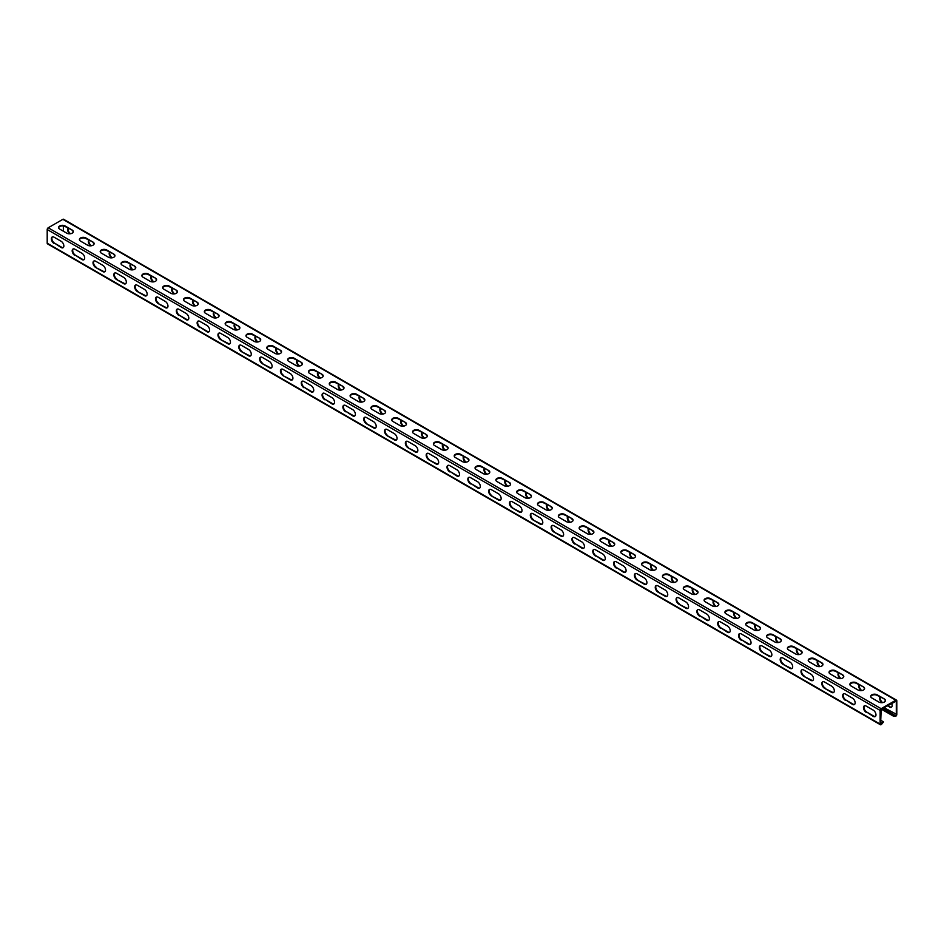 <?xml version="1.0" encoding="UTF-8"?>
<svg xmlns="http://www.w3.org/2000/svg" width="944" height="944" viewBox="0 0 944 944"><rect width="100%" height="100%" fill="white"/><g stroke="black" fill="none" stroke-linecap="round" stroke-linejoin="round"><path stroke-width="1.42" d="M881.318 709.156L893.472 716.177L895.301 716.343A1.416 0.814 120 0 0 896.8 714.478L896.8 700.802A1.416 0.814 120 0 0 896.505 700.153A1.416 0.814 120 0 0 895.797 700.224L881.141 708.684A1.416 0.814 120 0 0 880.138 710.419L880.138 724.095A1.416 0.814 120 0 0 880.433 724.744A1.416 0.814 120 0 0 881.637 724.225L883.478 721.948L880.646 720.107M880.433 724.744L47.495 243.847A1.416 0.814 -60 0 1 47.2 243.198L47.2 229.522A1.416 0.814 -60 0 1 48.203 227.787L62.859 219.327A1.416 0.814 -60 0 1 63.567 219.256L896.505 700.153M866.191 712.331A3.823 2.207 -120 0 1 863.689 708.956A3.823 2.207 -120 0 1 864.279 705.888A3.823 2.207 -120 0 1 866.191 706.077L873.271 710.159A3.823 2.207 -120 0 1 875.772 713.534A3.823 2.207 -120 0 1 875.182 716.602A3.823 2.207 -120 0 1 873.271 716.413L866.686 712.036L873.766 716.13A3.823 2.207 -120 0 0 875.418 716.437M845.364 700.306A3.823 2.207 -120 0 1 842.862 696.932A3.823 2.207 -120 0 1 843.452 693.864A3.823 2.207 -120 0 1 845.364 694.052L852.444 698.135A3.823 2.207 -120 0 1 854.945 701.51A3.823 2.207 -120 0 1 854.355 704.578A3.823 2.207 -120 0 1 852.444 704.389L845.871 700.011L852.951 704.106A3.823 2.207 -120 0 0 854.591 704.413M824.537 688.282A3.823 2.207 -120 0 1 822.047 684.907A3.823 2.207 -120 0 1 822.625 681.839A3.823 2.207 -120 0 1 824.537 682.028L831.617 686.123A3.823 2.207 -120 0 1 834.118 689.486A3.823 2.207 -120 0 1 833.54 692.554A3.823 2.207 -120 0 1 831.617 692.365L824.537 688.282L832.124 692.082A3.823 2.207 -120 0 0 833.764 692.389M803.722 676.258A3.823 2.207 -120 0 1 801.22 672.883A3.823 2.207 -120 0 1 801.81 669.815A3.823 2.207 -120 0 1 803.722 670.004L810.802 674.099A3.823 2.207 -120 0 1 813.303 677.473A3.823 2.207 -120 0 1 812.713 680.541A3.823 2.207 -120 0 1 810.802 680.353L803.722 676.258L811.297 680.058A3.823 2.207 -120 0 0 812.949 680.364M782.895 664.234A3.823 2.207 -120 0 1 780.393 660.859A3.823 2.207 -120 0 1 780.983 657.791A3.823 2.207 -120 0 1 782.895 657.992L789.975 662.074A3.823 2.207 -120 0 1 792.476 665.449A3.823 2.207 -120 0 1 791.886 668.517A3.823 2.207 -120 0 1 789.975 668.328L782.895 664.234L790.47 668.033A3.823 2.207 -120 0 0 792.122 668.34M762.068 652.21A3.823 2.207 -120 0 1 759.566 648.847A3.823 2.207 -120 0 1 760.156 645.779A3.823 2.207 -120 0 1 762.068 645.967L769.148 650.05A3.823 2.207 -120 0 1 771.649 653.425A3.823 2.207 -120 0 1 771.071 656.493A3.823 2.207 -120 0 1 769.148 656.304L762.068 652.21L769.655 656.009A3.823 2.207 -120 0 0 771.295 656.316M741.252 640.197A3.823 2.207 -120 0 1 738.751 636.822A3.823 2.207 -120 0 1 739.329 633.754A3.823 2.207 -120 0 1 741.252 633.943L748.332 638.026A3.823 2.207 -120 0 1 750.834 641.401A3.823 2.207 -120 0 1 750.244 644.469A3.823 2.207 -120 0 1 748.332 644.28L741.748 639.902L748.828 643.997A3.823 2.207 -120 0 0 750.48 644.292M720.425 628.173A3.823 2.207 -120 0 1 717.924 624.798A3.823 2.207 -120 0 1 718.514 621.73A3.823 2.207 -120 0 1 720.425 621.919L727.505 626.002A3.823 2.207 -120 0 1 730.007 629.377A3.823 2.207 -120 0 1 729.417 632.445A3.823 2.207 -120 0 1 727.505 632.256L720.921 627.878L728.001 631.973A3.823 2.207 -120 0 0 729.653 632.279M699.598 616.149A3.823 2.207 -120 0 1 697.097 612.774A3.823 2.207 -120 0 1 697.687 609.706A3.823 2.207 -120 0 1 699.598 609.895L706.678 613.989A3.823 2.207 -120 0 1 709.18 617.352A3.823 2.207 -120 0 1 708.59 620.42A3.823 2.207 -120 0 1 706.678 620.232L700.106 615.854L707.186 619.948A3.823 2.207 -120 0 0 708.826 620.255M678.783 604.125A3.823 2.207 -120 0 1 676.282 600.75A3.823 2.207 -120 0 1 676.86 597.682A3.823 2.207 -120 0 1 678.783 597.871L685.863 601.965A3.823 2.207 -120 0 1 688.353 605.34A3.823 2.207 -120 0 1 687.775 608.408A3.823 2.207 -120 0 1 685.863 608.219L678.783 604.125L686.359 607.924A3.823 2.207 -120 0 0 688.011 608.231M657.956 592.1A3.823 2.207 -120 0 1 655.455 588.726A3.823 2.207 -120 0 1 656.045 585.658A3.823 2.207 -120 0 1 657.956 585.846L665.036 589.941A3.823 2.207 -120 0 1 667.538 593.316A3.823 2.207 -120 0 1 666.948 596.384A3.823 2.207 -120 0 1 665.036 596.195L657.956 592.1L665.532 595.9A3.823 2.207 -120 0 0 667.184 596.207M637.129 580.076A3.823 2.207 -120 0 1 634.628 576.713A3.823 2.207 -120 0 1 635.218 573.645A3.823 2.207 -120 0 1 637.129 573.834L644.209 577.917A3.823 2.207 -120 0 1 646.711 581.292A3.823 2.207 -120 0 1 646.121 584.36A3.823 2.207 -120 0 1 644.209 584.171L637.129 580.076L644.705 583.876A3.823 2.207 -120 0 0 646.357 584.183M616.302 568.064A3.823 2.207 -120 0 1 613.801 564.689A3.823 2.207 -120 0 1 614.391 561.621A3.823 2.207 -120 0 1 616.302 561.81L623.382 565.893A3.823 2.207 -120 0 1 625.884 569.267A3.823 2.207 -120 0 1 625.306 572.335A3.823 2.207 -120 0 1 623.382 572.147L616.81 567.769L623.89 571.863A3.823 2.207 -120 0 0 625.53 572.158M595.487 556.04A3.823 2.207 -120 0 1 592.985 552.665A3.823 2.207 -120 0 1 593.564 549.597A3.823 2.207 -120 0 1 595.487 549.786L602.567 553.868A3.823 2.207 -120 0 1 605.069 557.243A3.823 2.207 -120 0 1 604.479 560.311A3.823 2.207 -120 0 1 602.567 560.122L595.983 555.745L603.063 559.839A3.823 2.207 -120 0 0 604.715 560.146M574.66 544.015A3.823 2.207 -120 0 1 572.158 540.641A3.823 2.207 -120 0 1 572.748 537.573A3.823 2.207 -120 0 1 574.66 537.761L581.74 541.844A3.823 2.207 -120 0 1 584.242 545.219A3.823 2.207 -120 0 1 583.652 548.287A3.823 2.207 -120 0 1 581.74 548.098L575.156 543.72L582.236 547.815A3.823 2.207 -120 0 0 583.888 548.122M553.833 531.991A3.823 2.207 -120 0 1 551.331 528.616A3.823 2.207 -120 0 1 551.921 525.548A3.823 2.207 -120 0 1 553.833 525.737L560.913 529.832A3.823 2.207 -120 0 1 563.415 533.207A3.823 2.207 -120 0 1 562.836 536.275A3.823 2.207 -120 0 1 560.913 536.074L553.833 531.991L561.42 535.791A3.823 2.207 -120 0 0 563.061 536.098M533.018 519.967A3.823 2.207 -120 0 1 530.516 516.592A3.823 2.207 -120 0 1 531.094 513.524A3.823 2.207 -120 0 1 533.018 513.713L540.098 517.808A3.823 2.207 -120 0 1 542.599 521.182A3.823 2.207 -120 0 1 542.009 524.25A3.823 2.207 -120 0 1 540.098 524.062L533.018 519.967L540.593 523.767A3.823 2.207 -120 0 0 542.245 524.073M512.191 507.943A3.823 2.207 -120 0 1 509.689 504.568A3.823 2.207 -120 0 1 510.279 501.5A3.823 2.207 -120 0 1 512.191 501.701L519.271 505.783A3.823 2.207 -120 0 1 521.772 509.158A3.823 2.207 -120 0 1 521.182 512.226A3.823 2.207 -120 0 1 519.271 512.037L512.191 507.943L519.766 511.742A3.823 2.207 -120 0 0 521.418 512.049M491.364 495.93A3.823 2.207 -120 0 1 488.862 492.556A3.823 2.207 -120 0 1 489.452 489.488A3.823 2.207 -120 0 1 491.364 489.676L498.444 493.759A3.823 2.207 -120 0 1 500.945 497.134A3.823 2.207 -120 0 1 500.355 500.202A3.823 2.207 -120 0 1 498.444 500.013L491.364 495.93L498.951 499.718A3.823 2.207 -120 0 0 500.591 500.025M470.537 483.906A3.823 2.207 -120 0 1 468.047 480.531A3.823 2.207 -120 0 1 468.625 477.463A3.823 2.207 -120 0 1 470.537 477.652L477.617 481.735A3.823 2.207 -120 0 1 480.118 485.11A3.823 2.207 -120 0 1 479.54 488.178A3.823 2.207 -120 0 1 477.617 487.989L471.044 483.611L478.124 487.706A3.823 2.207 -120 0 0 479.764 488.013M449.722 471.882A3.823 2.207 -120 0 1 447.22 468.507A3.823 2.207 -120 0 1 447.81 465.439A3.823 2.207 -120 0 1 449.722 465.628L456.802 469.711A3.823 2.207 -120 0 1 459.303 473.086A3.823 2.207 -120 0 1 458.713 476.154A3.823 2.207 -120 0 1 456.802 475.965L450.217 471.587L457.297 475.682A3.823 2.207 -120 0 0 458.949 475.988M428.895 459.858A3.823 2.207 -120 0 1 426.393 456.483A3.823 2.207 -120 0 1 426.983 453.415A3.823 2.207 -120 0 1 428.895 453.604L435.975 457.698A3.823 2.207 -120 0 1 438.476 461.061A3.823 2.207 -120 0 1 437.886 464.129A3.823 2.207 -120 0 1 435.975 463.941L428.895 459.858L436.47 463.657A3.823 2.207 -120 0 0 438.122 463.964M408.068 447.834A3.823 2.207 -120 0 1 405.566 444.459A3.823 2.207 -120 0 1 406.156 441.391A3.823 2.207 -120 0 1 408.068 441.58L415.148 445.674A3.823 2.207 -120 0 1 417.649 449.049A3.823 2.207 -120 0 1 417.071 452.117A3.823 2.207 -120 0 1 415.148 451.928L408.068 447.834L415.655 451.633A3.823 2.207 -120 0 0 417.295 451.94M387.252 435.809A3.823 2.207 -120 0 1 384.751 432.435A3.823 2.207 -120 0 1 385.329 429.367A3.823 2.207 -120 0 1 387.252 429.555L394.332 433.65A3.823 2.207 -120 0 1 396.834 437.025A3.823 2.207 -120 0 1 396.244 440.093A3.823 2.207 -120 0 1 394.332 439.904L387.252 435.809L394.828 439.609A3.823 2.207 -120 0 0 396.48 439.916M366.425 423.785A3.823 2.207 -120 0 1 363.924 420.422A3.823 2.207 -120 0 1 364.514 417.354A3.823 2.207 -120 0 1 366.425 417.543L373.505 421.626A3.823 2.207 -120 0 1 376.007 425.001A3.823 2.207 -120 0 1 375.417 428.069A3.823 2.207 -120 0 1 373.505 427.88L366.425 423.785L374.001 427.585A3.823 2.207 -120 0 0 375.653 427.892M345.598 411.773A3.823 2.207 -120 0 1 343.097 408.398A3.823 2.207 -120 0 1 343.687 405.33A3.823 2.207 -120 0 1 345.598 405.519L352.678 409.602A3.823 2.207 -120 0 1 355.18 412.976A3.823 2.207 -120 0 1 354.59 416.044A3.823 2.207 -120 0 1 352.678 415.856L346.106 411.478L353.186 415.572A3.823 2.207 -120 0 0 354.826 415.867M324.783 399.749A3.823 2.207 -120 0 1 322.282 396.374A3.823 2.207 -120 0 1 322.86 393.306A3.823 2.207 -120 0 1 324.783 393.495L331.863 397.577A3.823 2.207 -120 0 1 334.353 400.952A3.823 2.207 -120 0 1 333.775 404.02A3.823 2.207 -120 0 1 331.863 403.831L325.279 399.454L332.359 403.548A3.823 2.207 -120 0 0 334.011 403.855M303.956 387.724A3.823 2.207 -120 0 1 301.455 384.35A3.823 2.207 -120 0 1 302.045 381.282A3.823 2.207 -120 0 1 303.956 381.47L311.036 385.565A3.823 2.207 -120 0 1 313.538 388.928A3.823 2.207 -120 0 1 312.948 391.996A3.823 2.207 -120 0 1 311.036 391.807L304.452 387.429L311.532 391.524A3.823 2.207 -120 0 0 313.184 391.831M283.129 375.7A3.823 2.207 -120 0 1 280.628 372.325A3.823 2.207 -120 0 1 281.218 369.257A3.823 2.207 -120 0 1 283.129 369.446L290.209 373.541A3.823 2.207 -120 0 1 292.711 376.916A3.823 2.207 -120 0 1 292.121 379.984A3.823 2.207 -120 0 1 290.209 379.783L283.129 375.7L290.705 379.5A3.823 2.207 -120 0 0 292.357 379.807M262.302 363.676A3.823 2.207 -120 0 1 259.801 360.301A3.823 2.207 -120 0 1 260.391 357.233A3.823 2.207 -120 0 1 262.302 357.422L269.382 361.517A3.823 2.207 -120 0 1 271.884 364.891A3.823 2.207 -120 0 1 271.306 367.959A3.823 2.207 -120 0 1 269.382 367.771L262.302 363.676L269.89 367.476A3.823 2.207 -120 0 0 271.53 367.782M241.487 351.652A3.823 2.207 -120 0 1 238.985 348.277A3.823 2.207 -120 0 1 239.564 345.221A3.823 2.207 -120 0 1 241.487 345.41L248.567 349.492A3.823 2.207 -120 0 1 251.069 352.867A3.823 2.207 -120 0 1 250.479 355.935A3.823 2.207 -120 0 1 248.567 355.746L241.487 351.652L249.063 355.451A3.823 2.207 -120 0 0 250.715 355.758M220.66 339.639A3.823 2.207 -120 0 1 218.158 336.265A3.823 2.207 -120 0 1 218.748 333.197A3.823 2.207 -120 0 1 220.66 333.385L227.74 337.468A3.823 2.207 -120 0 1 230.242 340.843A3.823 2.207 -120 0 1 229.652 343.911A3.823 2.207 -120 0 1 227.74 343.722L220.66 339.639L228.236 343.427A3.823 2.207 -120 0 0 229.888 343.734M199.833 327.615A3.823 2.207 -120 0 1 197.331 324.24A3.823 2.207 -120 0 1 197.921 321.172A3.823 2.207 -120 0 1 199.833 321.361L206.913 325.444A3.823 2.207 -120 0 1 209.415 328.819A3.823 2.207 -120 0 1 208.836 331.887A3.823 2.207 -120 0 1 206.913 331.698L200.34 327.32L207.42 331.415A3.823 2.207 -120 0 0 209.061 331.722M179.018 315.591A3.823 2.207 -120 0 1 176.516 312.216A3.823 2.207 -120 0 1 177.094 309.148A3.823 2.207 -120 0 1 179.018 309.337L186.098 313.42A3.823 2.207 -120 0 1 188.599 316.795A3.823 2.207 -120 0 1 188.009 319.863A3.823 2.207 -120 0 1 186.098 319.674L179.513 315.296L186.593 319.391A3.823 2.207 -120 0 0 188.245 319.697M158.191 303.567A3.823 2.207 -120 0 1 155.689 300.192A3.823 2.207 -120 0 1 156.279 297.124A3.823 2.207 -120 0 1 158.191 297.313L165.271 301.407A3.823 2.207 -120 0 1 167.772 304.782A3.823 2.207 -120 0 1 167.182 307.838A3.823 2.207 -120 0 1 165.271 307.65L158.191 303.567L165.766 307.366A3.823 2.207 -120 0 0 167.418 307.673M137.364 291.543A3.823 2.207 -120 0 1 134.862 288.168A3.823 2.207 -120 0 1 135.452 285.1A3.823 2.207 -120 0 1 137.364 285.289L144.444 289.383A3.823 2.207 -120 0 1 146.945 292.758A3.823 2.207 -120 0 1 146.355 295.826A3.823 2.207 -120 0 1 144.444 295.637L137.364 291.543L144.951 295.342A3.823 2.207 -120 0 0 146.591 295.649M116.537 279.518A3.823 2.207 -120 0 1 114.047 276.144A3.823 2.207 -120 0 1 114.625 273.076A3.823 2.207 -120 0 1 116.537 273.276L123.617 277.359A3.823 2.207 -120 0 1 126.118 280.734A3.823 2.207 -120 0 1 125.54 283.802A3.823 2.207 -120 0 1 123.617 283.613L116.537 279.518L124.124 283.318A3.823 2.207 -120 0 0 125.764 283.625M95.722 267.494A3.823 2.207 -120 0 1 93.22 264.131A3.823 2.207 -120 0 1 93.81 261.063A3.823 2.207 -120 0 1 95.722 261.252L102.802 265.335A3.823 2.207 -120 0 1 105.303 268.71A3.823 2.207 -120 0 1 104.713 271.778A3.823 2.207 -120 0 1 102.802 271.589L95.722 267.494L103.297 271.294A3.823 2.207 -120 0 0 104.949 271.601M74.895 255.482A3.823 2.207 -120 0 1 72.393 252.107A3.823 2.207 -120 0 1 72.983 249.039A3.823 2.207 -120 0 1 74.895 249.228L81.975 253.311A3.823 2.207 -120 0 1 84.476 256.685A3.823 2.207 -120 0 1 83.886 259.753A3.823 2.207 -120 0 1 81.975 259.565L75.39 255.187L82.47 259.281A3.823 2.207 -120 0 0 84.122 259.576M54.068 243.458A3.823 2.207 -120 0 1 51.566 240.083A3.823 2.207 -120 0 1 52.156 237.015A3.823 2.207 -120 0 1 54.068 237.204L61.148 241.286A3.823 2.207 -120 0 1 63.649 244.661A3.823 2.207 -120 0 1 63.071 247.729A3.823 2.207 -120 0 1 61.148 247.54L54.575 243.163L61.655 247.257A3.823 2.207 -120 0 0 63.295 247.564M882.003 708.767L893.72 715.54L895.549 715.694L896.304 714.761L896.304 701.085L881.141 709.263L880.646 723.812L883.218 721.594M884.304 698.926A3.823 2.207 0 0 1 885.425 700.483A3.823 2.207 0 0 1 883.065 702.525A3.823 2.207 0 0 1 878.888 702.053L871.808 697.958A3.823 2.207 0 0 1 870.687 696.401A3.823 2.207 0 0 1 873.058 694.359A3.823 2.207 0 0 1 877.224 694.831L884.304 698.926L877.224 695.409A3.823 2.207 0 0 0 873.283 694.878A3.823 2.207 0 0 0 870.722 696.684M863.477 686.902A3.823 2.207 0 0 1 864.598 688.459A3.823 2.207 0 0 1 862.238 690.501A3.823 2.207 0 0 1 858.072 690.029L850.992 685.934A3.823 2.207 0 0 1 849.871 684.376A3.823 2.207 0 0 1 852.231 682.335A3.823 2.207 0 0 1 856.397 682.819L863.477 686.902L856.397 683.385A3.823 2.207 0 0 0 852.467 682.866A3.823 2.207 0 0 0 849.895 684.66M842.662 674.877A3.823 2.207 0 0 1 843.783 676.447A3.823 2.207 0 0 1 841.423 678.488A3.823 2.207 0 0 1 837.245 678.004L830.165 673.922A3.823 2.207 0 0 1 829.044 672.352A3.823 2.207 0 0 1 831.404 670.311A3.823 2.207 0 0 1 835.582 670.795L842.662 674.877L835.582 671.373A3.823 2.207 0 0 0 831.64 670.842A3.823 2.207 0 0 0 829.08 672.647M821.835 662.853A3.823 2.207 0 0 1 822.956 664.423A3.823 2.207 0 0 1 820.596 666.464A3.823 2.207 0 0 1 816.418 665.98L809.338 661.897A3.823 2.207 0 0 1 808.217 660.328A3.823 2.207 0 0 1 810.577 658.287A3.823 2.207 0 0 1 814.755 658.77L821.835 662.853L814.755 659.349A3.823 2.207 0 0 0 810.813 658.818A3.823 2.207 0 0 0 808.253 660.623M801.008 650.829A3.823 2.207 0 0 1 802.129 652.398A3.823 2.207 0 0 1 799.769 654.44A3.823 2.207 0 0 1 795.603 653.956L788.523 649.873A3.823 2.207 0 0 1 787.402 648.304A3.823 2.207 0 0 1 789.762 646.262A3.823 2.207 0 0 1 793.928 646.746L801.008 650.829L793.928 647.324A3.823 2.207 0 0 0 789.998 646.793A3.823 2.207 0 0 0 787.426 648.599M780.192 638.817A3.823 2.207 0 0 1 781.313 640.374A3.823 2.207 0 0 1 778.942 642.416A3.823 2.207 0 0 1 774.776 641.932L767.696 637.849A3.823 2.207 0 0 1 766.575 636.291A3.823 2.207 0 0 1 768.935 634.25A3.823 2.207 0 0 1 773.112 634.722L780.192 638.817L773.112 635.3A3.823 2.207 0 0 0 769.171 634.769A3.823 2.207 0 0 0 766.611 636.575M759.365 626.792A3.823 2.207 0 0 1 760.486 628.35A3.823 2.207 0 0 1 758.126 630.391A3.823 2.207 0 0 1 753.949 629.919L746.869 625.825A3.823 2.207 0 0 1 745.748 624.267A3.823 2.207 0 0 1 748.108 622.226A3.823 2.207 0 0 1 752.285 622.698L759.365 626.792L752.285 623.276A3.823 2.207 0 0 0 748.344 622.745A3.823 2.207 0 0 0 745.784 624.55M738.538 614.768A3.823 2.207 0 0 1 739.659 616.326A3.823 2.207 0 0 1 737.299 618.367A3.823 2.207 0 0 1 733.122 617.895L726.042 613.801A3.823 2.207 0 0 1 724.921 612.243A3.823 2.207 0 0 1 727.293 610.202A3.823 2.207 0 0 1 731.458 610.674L738.538 614.768L731.458 611.252A3.823 2.207 0 0 0 727.529 610.721A3.823 2.207 0 0 0 724.957 612.526M717.723 602.744A3.823 2.207 0 0 1 718.844 604.313A3.823 2.207 0 0 1 716.472 606.355A3.823 2.207 0 0 1 712.307 605.871L705.227 601.788A3.823 2.207 0 0 1 704.106 600.219A3.823 2.207 0 0 1 706.466 598.177A3.823 2.207 0 0 1 710.643 598.661L717.723 602.744L710.643 599.239A3.823 2.207 0 0 0 706.702 598.708A3.823 2.207 0 0 0 704.13 600.514M696.896 590.72A3.823 2.207 0 0 1 698.017 592.289A3.823 2.207 0 0 1 695.657 594.331A3.823 2.207 0 0 1 691.48 593.847L684.4 589.764A3.823 2.207 0 0 1 683.279 588.195A3.823 2.207 0 0 1 685.639 586.153A3.823 2.207 0 0 1 689.816 586.637L696.896 590.72L689.816 587.215A3.823 2.207 0 0 0 685.875 586.684A3.823 2.207 0 0 0 683.314 588.49M676.069 578.696A3.823 2.207 0 0 1 677.19 580.265A3.823 2.207 0 0 1 674.83 582.306A3.823 2.207 0 0 1 670.653 581.823L663.573 577.74A3.823 2.207 0 0 1 662.452 576.17A3.823 2.207 0 0 1 664.824 574.129A3.823 2.207 0 0 1 668.989 574.613L676.069 578.696L668.989 575.191A3.823 2.207 0 0 0 665.048 574.66A3.823 2.207 0 0 0 662.487 576.465M655.242 566.683A3.823 2.207 0 0 1 656.363 568.241A3.823 2.207 0 0 1 654.003 570.282A3.823 2.207 0 0 1 649.838 569.798L642.758 565.716A3.823 2.207 0 0 1 641.637 564.158A3.823 2.207 0 0 1 643.997 562.117A3.823 2.207 0 0 1 648.162 562.589L655.242 566.683L648.162 563.167A3.823 2.207 0 0 0 644.233 562.636A3.823 2.207 0 0 0 641.66 564.441M634.427 554.659A3.823 2.207 0 0 1 635.548 556.217A3.823 2.207 0 0 1 633.176 558.258A3.823 2.207 0 0 1 629.011 557.786L621.931 553.691A3.823 2.207 0 0 1 620.81 552.134A3.823 2.207 0 0 1 623.17 550.092A3.823 2.207 0 0 1 627.347 550.564L634.427 554.659L627.347 551.143A3.823 2.207 0 0 0 623.406 550.612A3.823 2.207 0 0 0 620.845 552.417M613.6 542.635A3.823 2.207 0 0 1 614.721 544.192A3.823 2.207 0 0 1 612.361 546.234A3.823 2.207 0 0 1 608.184 545.762L601.104 541.667A3.823 2.207 0 0 1 599.983 540.11A3.823 2.207 0 0 1 602.343 538.068A3.823 2.207 0 0 1 606.52 538.54L613.6 542.635L606.52 539.118A3.823 2.207 0 0 0 602.579 538.587A3.823 2.207 0 0 0 600.018 540.393M592.773 530.611A3.823 2.207 0 0 1 593.894 532.168A3.823 2.207 0 0 1 591.534 534.21A3.823 2.207 0 0 1 587.357 533.738L580.277 529.643A3.823 2.207 0 0 1 579.156 528.085A3.823 2.207 0 0 1 581.528 526.044A3.823 2.207 0 0 1 585.693 526.528L592.773 530.611L585.693 527.094A3.823 2.207 0 0 0 581.764 526.575A3.823 2.207 0 0 0 579.191 528.369M571.958 518.586A3.823 2.207 0 0 1 573.079 520.156A3.823 2.207 0 0 1 570.707 522.197A3.823 2.207 0 0 1 566.542 521.713L559.462 517.631A3.823 2.207 0 0 1 558.341 516.061A3.823 2.207 0 0 1 560.701 514.02A3.823 2.207 0 0 1 564.878 514.504L571.958 518.586L564.878 515.082A3.823 2.207 0 0 0 560.937 514.551A3.823 2.207 0 0 0 558.376 516.356M551.131 506.562A3.823 2.207 0 0 1 552.252 508.132A3.823 2.207 0 0 1 549.892 510.173A3.823 2.207 0 0 1 545.715 509.689L538.635 505.606A3.823 2.207 0 0 1 537.514 504.037A3.823 2.207 0 0 1 539.874 501.996A3.823 2.207 0 0 1 544.051 502.479L551.131 506.562L544.051 503.058A3.823 2.207 0 0 0 540.11 502.527A3.823 2.207 0 0 0 537.549 504.332M530.304 494.538A3.823 2.207 0 0 1 531.425 496.107A3.823 2.207 0 0 1 529.065 498.149A3.823 2.207 0 0 1 524.888 497.665L517.808 493.582A3.823 2.207 0 0 1 516.687 492.025A3.823 2.207 0 0 1 519.058 489.971A3.823 2.207 0 0 1 523.224 490.455L530.304 494.538L523.224 491.033A3.823 2.207 0 0 0 519.283 490.502A3.823 2.207 0 0 0 516.722 492.308M509.477 482.526A3.823 2.207 0 0 1 510.598 484.083A3.823 2.207 0 0 1 508.238 486.125A3.823 2.207 0 0 1 504.072 485.653L496.992 481.558A3.823 2.207 0 0 1 495.871 480A3.823 2.207 0 0 1 498.231 477.959A3.823 2.207 0 0 1 502.397 478.431L509.477 482.526L502.397 479.009A3.823 2.207 0 0 0 498.467 478.478A3.823 2.207 0 0 0 495.895 480.284M488.662 470.501A3.823 2.207 0 0 1 489.783 472.059A3.823 2.207 0 0 1 487.423 474.1A3.823 2.207 0 0 1 483.245 473.628L476.165 469.534A3.823 2.207 0 0 1 475.044 467.976A3.823 2.207 0 0 1 477.404 465.935A3.823 2.207 0 0 1 481.582 466.407L488.662 470.501L481.582 466.985A3.823 2.207 0 0 0 477.64 466.454A3.823 2.207 0 0 0 475.08 468.259M467.835 458.477A3.823 2.207 0 0 1 468.956 460.035A3.823 2.207 0 0 1 466.596 462.076A3.823 2.207 0 0 1 462.418 461.604L455.338 457.51A3.823 2.207 0 0 1 454.217 455.952A3.823 2.207 0 0 1 456.577 453.911A3.823 2.207 0 0 1 460.755 454.394L467.835 458.477L460.755 454.961A3.823 2.207 0 0 0 456.813 454.442A3.823 2.207 0 0 0 454.253 456.235M447.008 446.453A3.823 2.207 0 0 1 448.129 448.022A3.823 2.207 0 0 1 445.769 450.064A3.823 2.207 0 0 1 441.603 449.58L434.523 445.497A3.823 2.207 0 0 1 433.402 443.928A3.823 2.207 0 0 1 435.762 441.886A3.823 2.207 0 0 1 439.928 442.37L447.008 446.453L439.928 442.948A3.823 2.207 0 0 0 435.998 442.417A3.823 2.207 0 0 0 433.426 444.223M426.192 434.429A3.823 2.207 0 0 1 427.313 435.998A3.823 2.207 0 0 1 424.942 438.04A3.823 2.207 0 0 1 420.776 437.556L413.696 433.473A3.823 2.207 0 0 1 412.575 431.904A3.823 2.207 0 0 1 414.935 429.862A3.823 2.207 0 0 1 419.112 430.346L426.192 434.429L419.112 430.924A3.823 2.207 0 0 0 415.171 430.393A3.823 2.207 0 0 0 412.611 432.199M405.365 422.405A3.823 2.207 0 0 1 406.486 423.974A3.823 2.207 0 0 1 404.126 426.015A3.823 2.207 0 0 1 399.949 425.532L392.869 421.449A3.823 2.207 0 0 1 391.748 419.879A3.823 2.207 0 0 1 394.108 417.838A3.823 2.207 0 0 1 398.285 418.322L405.365 422.405L398.285 418.9A3.823 2.207 0 0 0 394.344 418.369A3.823 2.207 0 0 0 391.784 420.174M384.538 410.392A3.823 2.207 0 0 1 385.659 411.95A3.823 2.207 0 0 1 383.299 413.991A3.823 2.207 0 0 1 379.122 413.507L372.042 409.425A3.823 2.207 0 0 1 370.921 407.867A3.823 2.207 0 0 1 373.293 405.826A3.823 2.207 0 0 1 377.458 406.298L384.538 410.392L377.458 406.876A3.823 2.207 0 0 0 373.529 406.345A3.823 2.207 0 0 0 370.957 408.15M363.723 398.368A3.823 2.207 0 0 1 364.844 399.926A3.823 2.207 0 0 1 362.472 401.967A3.823 2.207 0 0 1 358.307 401.495L351.227 397.4A3.823 2.207 0 0 1 350.106 395.843A3.823 2.207 0 0 1 352.466 393.801A3.823 2.207 0 0 1 356.643 394.273L363.723 398.368L356.643 394.852A3.823 2.207 0 0 0 352.702 394.321A3.823 2.207 0 0 0 350.13 396.126M342.896 386.344A3.823 2.207 0 0 1 344.017 387.901A3.823 2.207 0 0 1 341.657 389.943A3.823 2.207 0 0 1 337.48 389.471L330.4 385.376A3.823 2.207 0 0 1 329.279 383.819A3.823 2.207 0 0 1 331.639 381.777A3.823 2.207 0 0 1 335.816 382.249L342.896 386.344L335.816 382.827A3.823 2.207 0 0 0 331.875 382.296A3.823 2.207 0 0 0 329.314 384.102M322.069 374.32A3.823 2.207 0 0 1 323.19 375.877A3.823 2.207 0 0 1 320.83 377.93A3.823 2.207 0 0 1 316.653 377.447L309.573 373.364A3.823 2.207 0 0 1 308.452 371.794A3.823 2.207 0 0 1 310.824 369.753A3.823 2.207 0 0 1 314.989 370.237L322.069 374.32L314.989 370.815A3.823 2.207 0 0 0 311.048 370.284A3.823 2.207 0 0 0 308.487 372.089M301.242 362.295A3.823 2.207 0 0 1 302.363 363.865A3.823 2.207 0 0 1 300.003 365.906A3.823 2.207 0 0 1 295.838 365.422L288.758 361.34A3.823 2.207 0 0 1 287.637 359.77A3.823 2.207 0 0 1 289.997 357.729A3.823 2.207 0 0 1 294.162 358.213L301.242 362.295L294.162 358.791A3.823 2.207 0 0 0 290.233 358.26A3.823 2.207 0 0 0 287.66 360.065M280.427 350.271A3.823 2.207 0 0 1 281.548 351.841A3.823 2.207 0 0 1 279.176 353.882A3.823 2.207 0 0 1 275.011 353.398L267.931 349.315A3.823 2.207 0 0 1 266.81 347.746A3.823 2.207 0 0 1 269.17 345.705A3.823 2.207 0 0 1 273.347 346.188L280.427 350.271L273.347 346.767A3.823 2.207 0 0 0 269.406 346.236A3.823 2.207 0 0 0 266.845 348.041M259.6 338.247A3.823 2.207 0 0 1 260.721 339.816A3.823 2.207 0 0 1 258.361 341.858A3.823 2.207 0 0 1 254.184 341.374L247.104 337.291A3.823 2.207 0 0 1 245.983 335.734A3.823 2.207 0 0 1 248.343 333.68A3.823 2.207 0 0 1 252.52 334.164L259.6 338.247L252.52 334.742A3.823 2.207 0 0 0 248.579 334.211A3.823 2.207 0 0 0 246.018 336.017M238.773 326.235A3.823 2.207 0 0 1 239.894 327.792A3.823 2.207 0 0 1 237.534 329.834A3.823 2.207 0 0 1 233.357 329.362L226.277 325.267A3.823 2.207 0 0 1 225.156 323.709A3.823 2.207 0 0 1 227.528 321.668A3.823 2.207 0 0 1 231.693 322.14L238.773 326.235L231.693 322.718A3.823 2.207 0 0 0 227.764 322.187A3.823 2.207 0 0 0 225.191 323.993M217.958 314.21A3.823 2.207 0 0 1 219.079 315.768A3.823 2.207 0 0 1 216.707 317.809A3.823 2.207 0 0 1 212.542 317.337L205.462 313.243A3.823 2.207 0 0 1 204.341 311.685A3.823 2.207 0 0 1 206.701 309.644A3.823 2.207 0 0 1 210.878 310.116L217.958 314.21L210.878 310.694A3.823 2.207 0 0 0 206.937 310.163A3.823 2.207 0 0 0 204.376 311.968M197.131 302.186A3.823 2.207 0 0 1 198.252 303.744A3.823 2.207 0 0 1 195.892 305.785A3.823 2.207 0 0 1 191.715 305.313L184.635 301.219A3.823 2.207 0 0 1 183.514 299.661A3.823 2.207 0 0 1 185.874 297.62A3.823 2.207 0 0 1 190.051 298.103L197.131 302.186L190.051 298.67A3.823 2.207 0 0 0 186.11 298.151A3.823 2.207 0 0 0 183.549 299.944M176.304 290.162A3.823 2.207 0 0 1 177.425 291.731A3.823 2.207 0 0 1 175.065 293.773A3.823 2.207 0 0 1 170.888 293.289L163.808 289.206A3.823 2.207 0 0 1 162.687 287.637A3.823 2.207 0 0 1 165.058 285.595A3.823 2.207 0 0 1 169.224 286.079L176.304 290.162L169.224 286.657A3.823 2.207 0 0 0 165.283 286.126A3.823 2.207 0 0 0 162.722 287.932M155.477 278.138A3.823 2.207 0 0 1 156.598 279.707A3.823 2.207 0 0 1 154.238 281.749A3.823 2.207 0 0 1 150.072 281.265L142.992 277.182A3.823 2.207 0 0 1 141.871 275.613A3.823 2.207 0 0 1 144.231 273.571A3.823 2.207 0 0 1 148.397 274.055L155.477 278.138L148.397 274.633A3.823 2.207 0 0 0 144.467 274.102A3.823 2.207 0 0 0 141.895 275.908M134.662 266.114A3.823 2.207 0 0 1 135.783 267.683A3.823 2.207 0 0 1 133.423 269.724A3.823 2.207 0 0 1 129.245 269.241L122.165 265.158A3.823 2.207 0 0 1 121.044 263.588A3.823 2.207 0 0 1 123.404 261.547A3.823 2.207 0 0 1 127.582 262.031L134.662 266.114L127.582 262.609A3.823 2.207 0 0 0 123.64 262.078A3.823 2.207 0 0 0 121.08 263.883M113.835 254.101A3.823 2.207 0 0 1 114.956 255.659A3.823 2.207 0 0 1 112.596 257.7A3.823 2.207 0 0 1 108.418 257.216L101.338 253.134A3.823 2.207 0 0 1 100.217 251.576A3.823 2.207 0 0 1 102.577 249.535A3.823 2.207 0 0 1 106.755 250.007L113.835 254.101L106.755 250.585A3.823 2.207 0 0 0 102.813 250.054A3.823 2.207 0 0 0 100.253 251.859M93.008 242.077A3.823 2.207 0 0 1 94.129 243.635A3.823 2.207 0 0 1 91.769 245.676A3.823 2.207 0 0 1 87.603 245.204L80.523 241.109A3.823 2.207 0 0 1 79.402 239.552A3.823 2.207 0 0 1 81.762 237.51A3.823 2.207 0 0 1 85.928 237.982L93.008 242.077L85.928 238.561A3.823 2.207 0 0 0 81.998 238.03A3.823 2.207 0 0 0 79.426 239.835M72.192 230.053A3.823 2.207 0 0 1 73.313 231.61A3.823 2.207 0 0 1 70.942 233.652A3.823 2.207 0 0 1 66.776 233.18L59.696 229.085A3.823 2.207 0 0 1 58.575 227.528A3.823 2.207 0 0 1 60.935 225.486A3.823 2.207 0 0 1 65.112 225.958L72.192 230.053L65.112 226.536A3.823 2.207 0 0 0 61.171 226.005A3.823 2.207 0 0 0 58.611 227.811M885.389 700.778A3.823 2.207 0 0 0 884.304 699.504M864.574 688.754A3.823 2.207 0 0 0 863.477 687.48M843.747 676.73A3.823 2.207 0 0 0 842.662 675.456M822.92 664.706A3.823 2.207 0 0 0 821.835 663.431M802.105 652.682A3.823 2.207 0 0 0 801.008 651.407M781.278 640.657A3.823 2.207 0 0 0 780.192 639.383M760.451 628.645A3.823 2.207 0 0 0 759.365 627.371M739.624 616.621A3.823 2.207 0 0 0 738.538 615.346M718.809 604.597A3.823 2.207 0 0 0 717.723 603.322M697.982 592.572A3.823 2.207 0 0 0 696.896 591.298M677.155 580.548A3.823 2.207 0 0 0 676.069 579.274M656.34 568.524A3.823 2.207 0 0 0 655.242 567.25M635.513 556.512A3.823 2.207 0 0 0 634.427 555.237M614.686 544.487A3.823 2.207 0 0 0 613.6 543.213M593.87 532.463A3.823 2.207 0 0 0 592.773 531.189M573.043 520.439A3.823 2.207 0 0 0 571.958 519.165M552.216 508.415A3.823 2.207 0 0 0 551.131 507.14M531.389 496.391A3.823 2.207 0 0 0 530.304 495.116M510.574 484.378A3.823 2.207 0 0 0 509.477 483.104M489.747 472.354A3.823 2.207 0 0 0 488.662 471.08M468.92 460.33A3.823 2.207 0 0 0 467.835 459.055M448.105 448.306A3.823 2.207 0 0 0 447.008 447.031M427.278 436.281A3.823 2.207 0 0 0 426.192 435.007M406.451 424.257A3.823 2.207 0 0 0 405.365 422.983M385.624 412.233A3.823 2.207 0 0 0 384.538 410.959M364.809 400.221A3.823 2.207 0 0 0 363.723 398.946M343.982 388.196A3.823 2.207 0 0 0 342.896 386.922M323.155 376.172A3.823 2.207 0 0 0 322.069 374.898M302.34 364.148A3.823 2.207 0 0 0 301.242 362.874M281.513 352.124A3.823 2.207 0 0 0 280.427 350.849M260.686 340.1A3.823 2.207 0 0 0 259.6 338.825M239.87 328.087A3.823 2.207 0 0 0 238.773 326.813M219.043 316.063A3.823 2.207 0 0 0 217.958 314.789M198.216 304.039A3.823 2.207 0 0 0 197.131 302.764M177.389 292.015A3.823 2.207 0 0 0 176.304 290.74M156.574 279.99A3.823 2.207 0 0 0 155.477 278.716M135.747 267.966A3.823 2.207 0 0 0 134.662 266.692M114.92 255.942A3.823 2.207 0 0 0 113.835 254.668M94.105 243.93A3.823 2.207 0 0 0 93.008 242.655M73.278 231.905A3.823 2.207 0 0 0 72.192 230.631M887.667 705.498L889.932 706.796A3.823 2.207 -120 0 0 891.573 707.103M880.256 697.168A3.823 2.207 -120 0 0 882.675 702.607M859.441 685.143A3.823 2.207 -120 0 0 861.86 690.583M838.614 673.119A3.823 2.207 -120 0 0 841.033 678.559M817.787 661.095A3.823 2.207 -120 0 0 820.206 666.535M796.972 649.071A3.823 2.207 -120 0 0 799.391 654.522M776.145 637.058A3.823 2.207 -120 0 0 778.564 642.498M755.318 625.034A3.823 2.207 -120 0 0 757.737 630.474M734.503 613.01A3.823 2.207 -120 0 0 736.922 618.45M713.676 600.986A3.823 2.207 -120 0 0 716.095 606.426M692.849 588.962A3.823 2.207 -120 0 0 695.268 594.401M672.022 576.937A3.823 2.207 -120 0 0 674.441 582.377M651.207 564.925A3.823 2.207 -120 0 0 653.626 570.365M630.38 552.901A3.823 2.207 -120 0 0 632.799 558.341M609.553 540.877A3.823 2.207 -120 0 0 611.972 546.316M588.737 528.852A3.823 2.207 -120 0 0 591.156 534.292M567.91 516.828A3.823 2.207 -120 0 0 570.329 522.268M547.083 504.804A3.823 2.207 -120 0 0 549.502 510.244M526.256 492.792A3.823 2.207 -120 0 0 528.675 498.231M505.441 480.767A3.823 2.207 -120 0 0 507.86 486.207M484.614 468.743A3.823 2.207 -120 0 0 487.033 474.183M463.787 456.719A3.823 2.207 -120 0 0 466.206 462.159M442.972 444.695A3.823 2.207 -120 0 0 445.391 450.135M422.145 432.671A3.823 2.207 -120 0 0 424.564 438.11M401.318 420.646A3.823 2.207 -120 0 0 403.737 426.098M380.503 408.634A3.823 2.207 -120 0 0 382.922 414.074M359.676 396.61A3.823 2.207 -120 0 0 362.095 402.05M338.849 384.586A3.823 2.207 -120 0 0 341.268 390.025M318.022 372.561A3.823 2.207 -120 0 0 320.441 378.001M297.207 360.537A3.823 2.207 -120 0 0 299.626 365.977M276.38 348.513A3.823 2.207 -120 0 0 278.799 353.953M255.553 336.501A3.823 2.207 -120 0 0 257.972 341.94M234.737 324.476A3.823 2.207 -120 0 0 237.156 329.916M213.91 312.452A3.823 2.207 -120 0 0 216.329 317.892M193.083 300.428A3.823 2.207 -120 0 0 195.502 305.868M172.256 288.404A3.823 2.207 -120 0 0 174.675 293.844M151.441 276.38A3.823 2.207 -120 0 0 153.86 281.819M130.614 264.355A3.823 2.207 -120 0 0 133.033 269.807M109.787 252.343A3.823 2.207 -120 0 0 112.206 257.783M88.972 240.319A3.823 2.207 -120 0 0 91.391 245.759M68.145 228.295A3.823 2.207 -120 0 0 70.564 233.734M63.354 231.209L63.354 225.958M879.973 697.002A3.823 2.207 -120 0 0 881.897 702.69M889.932 706.796L887.171 705.782M889.425 707.08A3.823 2.207 -120 0 0 891.348 707.28A3.823 2.207 -120 0 0 891.549 703.256M859.146 684.978A3.823 2.207 -120 0 0 861.07 690.666M838.331 672.954A3.823 2.207 -120 0 0 840.243 678.642M817.504 660.93A3.823 2.207 -120 0 0 819.427 666.617M796.677 648.906A3.823 2.207 -120 0 0 798.6 654.605M775.862 636.893A3.823 2.207 -120 0 0 777.773 642.581M755.035 624.869A3.823 2.207 -120 0 0 756.946 630.557M734.208 612.845A3.823 2.207 -120 0 0 736.131 618.532M713.381 600.821A3.823 2.207 -120 0 0 715.304 606.508M692.566 588.796A3.823 2.207 -120 0 0 694.477 594.484M671.739 576.772A3.823 2.207 -120 0 0 673.662 582.472M650.912 564.748A3.823 2.207 -120 0 0 652.835 570.447M630.096 552.736A3.823 2.207 -120 0 0 632.008 558.423M609.269 540.711A3.823 2.207 -120 0 0 611.193 546.399M588.442 528.687A3.823 2.207 -120 0 0 590.366 534.375M567.615 516.663A3.823 2.207 -120 0 0 569.539 522.351M546.8 504.639A3.823 2.207 -120 0 0 548.712 510.338M525.973 492.615A3.823 2.207 -120 0 0 527.897 498.314M505.146 480.602A3.823 2.207 -120 0 0 507.07 486.29M484.331 468.578A3.823 2.207 -120 0 0 486.243 474.266M463.504 456.554A3.823 2.207 -120 0 0 465.427 462.241M442.677 444.53A3.823 2.207 -120 0 0 444.6 450.217M421.862 432.505A3.823 2.207 -120 0 0 423.773 438.193M401.035 420.481A3.823 2.207 -120 0 0 402.946 426.181M380.208 408.469A3.823 2.207 -120 0 0 382.131 414.156M359.381 396.445A3.823 2.207 -120 0 0 361.304 402.132M338.566 384.42A3.823 2.207 -120 0 0 340.477 390.108M317.739 372.396A3.823 2.207 -120 0 0 319.662 378.084M296.912 360.372A3.823 2.207 -120 0 0 298.835 366.06M276.096 348.348A3.823 2.207 -120 0 0 278.008 354.047M255.269 336.324A3.823 2.207 -120 0 0 257.193 342.023M234.442 324.311A3.823 2.207 -120 0 0 236.366 329.999M213.615 312.287A3.823 2.207 -120 0 0 215.539 317.975M192.8 300.263A3.823 2.207 -120 0 0 194.712 305.95M171.973 288.239A3.823 2.207 -120 0 0 173.897 293.926M151.146 276.214A3.823 2.207 -120 0 0 153.07 281.902M130.331 264.19A3.823 2.207 -120 0 0 132.243 269.89M109.504 252.178A3.823 2.207 -120 0 0 111.427 257.865M88.677 240.154A3.823 2.207 -120 0 0 90.6 245.841M67.862 228.129A3.823 2.207 -120 0 0 69.773 233.817M893.472 716.177L893.72 715.54M864.539 705.77A3.823 2.207 -120 0 0 864.256 708.897A3.823 2.207 -120 0 0 866.686 712.036M843.724 693.746A3.823 2.207 -120 0 0 843.44 696.873A3.823 2.207 -120 0 0 845.871 700.011M822.897 681.721A3.823 2.207 -120 0 0 822.613 684.848A3.823 2.207 -120 0 0 825.044 687.999M802.07 669.697A3.823 2.207 -120 0 0 801.786 672.824A3.823 2.207 -120 0 0 804.217 675.975M781.243 657.685A3.823 2.207 -120 0 0 780.971 660.8A3.823 2.207 -120 0 0 783.39 663.951M760.427 645.661A3.823 2.207 -120 0 0 760.144 648.776A3.823 2.207 -120 0 0 762.575 651.926M739.6 633.636A3.823 2.207 -120 0 0 739.317 636.763A3.823 2.207 -120 0 0 741.748 639.902M718.773 621.612A3.823 2.207 -120 0 0 718.502 624.739A3.823 2.207 -120 0 0 720.921 627.878M697.958 609.588A3.823 2.207 -120 0 0 697.675 612.715A3.823 2.207 -120 0 0 700.106 615.854M677.131 597.564A3.823 2.207 -120 0 0 676.848 600.691A3.823 2.207 -120 0 0 679.279 603.841M656.304 585.551A3.823 2.207 -120 0 0 656.021 588.667A3.823 2.207 -120 0 0 658.452 591.817M635.477 573.527A3.823 2.207 -120 0 0 635.206 576.642A3.823 2.207 -120 0 0 637.625 579.793M614.662 561.503A3.823 2.207 -120 0 0 614.379 564.63A3.823 2.207 -120 0 0 616.81 567.769M593.835 549.479A3.823 2.207 -120 0 0 593.552 552.606A3.823 2.207 -120 0 0 595.983 555.745M573.008 537.455A3.823 2.207 -120 0 0 572.737 540.582A3.823 2.207 -120 0 0 575.156 543.72M552.193 525.43A3.823 2.207 -120 0 0 551.91 528.557A3.823 2.207 -120 0 0 554.34 531.708M531.366 513.406A3.823 2.207 -120 0 0 531.083 516.533A3.823 2.207 -120 0 0 533.513 519.684M510.539 501.394A3.823 2.207 -120 0 0 510.256 504.509A3.823 2.207 -120 0 0 512.686 507.66M489.724 489.37A3.823 2.207 -120 0 0 489.44 492.497A3.823 2.207 -120 0 0 491.871 495.635M468.897 477.345A3.823 2.207 -120 0 0 468.613 480.472A3.823 2.207 -120 0 0 471.044 483.611M448.07 465.321A3.823 2.207 -120 0 0 447.786 468.448A3.823 2.207 -120 0 0 450.217 471.587M427.243 453.297A3.823 2.207 -120 0 0 426.971 456.424A3.823 2.207 -120 0 0 429.39 459.575M406.427 441.273A3.823 2.207 -120 0 0 406.144 444.4A3.823 2.207 -120 0 0 408.575 447.55M385.6 429.26A3.823 2.207 -120 0 0 385.317 432.376A3.823 2.207 -120 0 0 387.748 435.526M364.773 417.236A3.823 2.207 -120 0 0 364.502 420.351A3.823 2.207 -120 0 0 366.921 423.502M343.958 405.212A3.823 2.207 -120 0 0 343.675 408.339A3.823 2.207 -120 0 0 346.106 411.478M323.131 393.188A3.823 2.207 -120 0 0 322.848 396.315A3.823 2.207 -120 0 0 325.279 399.454M302.304 381.164A3.823 2.207 -120 0 0 302.021 384.291A3.823 2.207 -120 0 0 304.452 387.429M281.477 369.139A3.823 2.207 -120 0 0 281.206 372.266A3.823 2.207 -120 0 0 283.625 375.417M260.662 357.127A3.823 2.207 -120 0 0 260.379 360.242A3.823 2.207 -120 0 0 262.81 363.393M239.835 345.103A3.823 2.207 -120 0 0 239.552 348.218A3.823 2.207 -120 0 0 241.983 351.369M219.008 333.079A3.823 2.207 -120 0 0 218.737 336.206A3.823 2.207 -120 0 0 221.156 339.344M198.193 321.054A3.823 2.207 -120 0 0 197.91 324.181A3.823 2.207 -120 0 0 200.34 327.32M177.366 309.03A3.823 2.207 -120 0 0 177.083 312.157A3.823 2.207 -120 0 0 179.513 315.296M156.539 297.006A3.823 2.207 -120 0 0 156.256 300.133A3.823 2.207 -120 0 0 158.686 303.284M135.724 284.982A3.823 2.207 -120 0 0 135.44 288.109A3.823 2.207 -120 0 0 137.871 291.259M114.897 272.969A3.823 2.207 -120 0 0 114.613 276.085A3.823 2.207 -120 0 0 117.044 279.235M94.07 260.945A3.823 2.207 -120 0 0 93.786 264.06A3.823 2.207 -120 0 0 96.217 267.211M73.243 248.921A3.823 2.207 -120 0 0 72.971 252.048A3.823 2.207 -120 0 0 75.39 255.187M52.427 236.897A3.823 2.207 -120 0 0 52.144 240.024A3.823 2.207 -120 0 0 54.575 243.163M880.138 724.095L47.2 243.198M880.138 710.419L47.2 229.522M881.637 724.225L880.646 723.446M881.141 708.684L48.203 227.787M895.797 700.224L62.859 219.327M896.8 714.478L883.95 707.634M895.549 715.694L882.77 708.319"/></g></svg>
